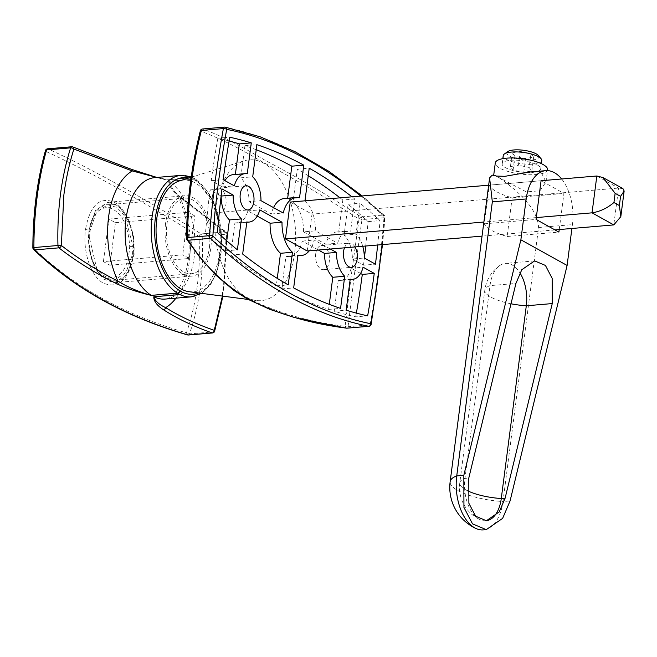 <?xml version="1.0" encoding="UTF-8"?>
<svg xmlns="http://www.w3.org/2000/svg" width="657" height="657" viewBox="0 0 657 657"><rect width="100%" height="100%" fill="white"/><g stroke="black" fill="none" stroke-linecap="round" stroke-linejoin="round"><path stroke-width="0.49" stroke-dasharray="3.29 2.46" d="M212.383 196.459A12.146 6.907 85.1 0 0 220.21 212.334A12.146 6.907 85.1 0 0 225.983 204.007A12.146 6.907 85.1 0 0 218.157 188.132A12.146 6.907 85.1 0 0 212.383 196.459M315.721 253.807A12.146 6.907 85.1 0 0 323.548 269.682A12.146 6.907 85.1 0 0 329.313 261.355A12.146 6.907 85.1 0 0 321.487 245.48A12.146 6.907 85.1 0 0 315.721 253.807M188.945 291.683A56.034 31.873 85.1 0 0 219.512 253.347A56.034 31.873 85.1 0 0 179.517 180.872M294.747 252.181A70.652 40.192 85.1 0 0 244.314 160.801A70.652 40.192 85.1 0 0 215.66 208.294A70.652 40.192 85.1 0 0 256.205 300.52A70.652 40.192 85.1 0 0 294.747 252.181M190.39 184.182L200.475 131.17C217.713 137.305 238.869 147.85 263.958 162.813C292.899 177.833 324.583 196.615 359.018 219.159L351.52 273.616L345.097 326.315C308.363 321.84 275.538 312.289 246.63 297.646C221.466 282.305 201.444 262.529 186.563 238.327L190.39 184.182M346.124 328.081A2.431 1.626 -82.4 0 1 345.097 326.315A2.431 0.969 -173.5 0 0 348.062 326.693L354.46 274.01L361.974 219.602L383.992 217.73A2.431 0.558 -175.4 0 0 385.035 217.36A2.431 0.558 -175.4 0 0 384.6 216.991A709.56 403.603 85.1 0 0 360.718 196.082M354.969 246.933A12.146 6.907 85.1 0 0 349.36 243.106A12.146 6.907 85.1 0 0 344.473 247.829M330.348 249.028L314.21 240.068A29.154 16.581 -94.9 0 1 309.258 250.818M305.004 200.82A29.154 16.581 -94.9 0 1 315.409 230.862L337.665 243.213A24.293 13.822 -94.9 0 1 348.333 231.009A24.293 13.822 -94.9 0 1 350.6 231.141L354.772 199.005A702.276 399.464 85.1 0 0 351.98 196.821M377.685 245.004A691.139 393.124 85.1 0 0 380.025 220.621A702.276 399.464 85.1 0 0 360.052 203.251L356.037 234.155A24.293 13.822 -94.9 0 1 362.746 246.268M307.205 250.999L311.993 214.149L290.238 202.077M202.717 128.994L224.735 127.121A711.991 404.991 -94.9 0 1 383.171 215.053L361.153 216.925C326.743 194.505 295.059 175.838 266.11 160.932C241.078 145.879 219.955 135.235 202.717 128.994A2.431 2.217 -71.5 0 0 200.475 131.17A2.431 0.756 -166 0 1 200.344 130.817M318.407 250.046L302.269 241.086A29.154 16.581 -94.9 0 1 289.244 256.6A29.154 16.581 -94.9 0 1 285.959 256.312L281.722 288.924A702.276 399.464 85.1 0 0 328.623 309.414L329.28 304.355M328.623 309.414L340.564 308.396M281.722 288.924L293.671 287.906M285.959 256.312L297.9 255.294M302.269 241.086L314.21 240.068M257.232 216.087L247.837 210.881A24.293 13.822 -94.9 0 1 237.169 223.084A24.293 13.822 -94.9 0 1 234.902 222.953L230.722 255.08A702.276 399.464 85.1 0 0 276.285 285.902L277.262 278.379M276.285 285.902L288.226 284.883M230.722 255.08L242.671 254.062M234.902 222.953L246.843 221.935M247.837 210.881L259.778 209.862M233.054 174.672A24.293 13.822 -94.9 0 1 235.321 174.803L247.27 173.785M229.137 140.968A702.276 399.464 85.1 0 0 217.845 138.257A691.139 393.124 85.1 0 0 211.242 180.691L222.386 186.875A24.293 13.822 -94.9 0 1 224.94 180.65M222.386 186.875L234.327 185.865M211.242 180.691L223.191 179.681M217.845 138.257L229.786 137.239M221.122 196.049L210.051 189.906A691.139 393.124 85.1 0 0 205.477 233.465A702.276 399.464 85.1 0 0 225.45 250.843L226.747 240.832M225.45 250.843L237.391 249.824M205.477 233.465L217.418 232.447M210.051 189.906L221.992 188.888M256.222 149.73A702.276 399.464 85.1 0 0 244.93 145.69L240.758 177.825A24.293 13.822 -94.9 0 1 249.028 201.666L260.977 200.648M240.758 177.825L252.707 176.807M244.93 145.69L256.879 144.68M284.309 198.504A29.154 16.581 -94.9 0 1 287.594 198.792L287.667 198.217M287.594 198.792L299.543 197.782M249.028 201.666L271.284 214.018A29.154 16.581 -94.9 0 1 273.534 207.62M271.284 214.018L283.233 212.999M308.24 175.706A702.276 399.464 85.1 0 0 297.268 169.202L293.038 201.814A29.154 16.581 -94.9 0 1 303.46 231.872L315.409 230.862M293.038 201.814L304.979 200.796M297.268 169.202L309.217 168.184M303.46 231.872L325.716 244.232A24.293 13.822 -94.9 0 1 336.384 232.02A24.293 13.822 -94.9 0 1 338.659 232.151L342.831 200.024L354.772 199.005M342.831 200.024A702.276 399.464 85.1 0 0 340.03 197.839M338.659 232.151L350.6 231.141M325.716 244.232L337.665 243.213M365.735 246.014A691.139 393.124 85.1 0 0 368.076 221.639A702.276 399.464 85.1 0 0 348.111 204.261L344.096 235.173A24.293 13.822 -94.9 0 1 352.366 259.014L364.307 257.996M344.096 235.173L356.037 234.155M348.111 204.261L360.052 203.251M368.076 221.639L380.025 220.621M352.366 259.014L363.51 265.198L375.451 264.18M363.51 265.198A691.139 393.124 85.1 0 0 364.38 258.037M360.562 273.443L351.167 268.228A24.293 13.822 -94.9 0 1 340.507 280.432A24.293 13.822 -94.9 0 1 338.232 280.301L350.181 279.282M351.167 268.228L363.116 267.21M338.232 280.301L334.216 311.213A702.276 399.464 85.1 0 0 355.716 316.846L367.657 315.828M355.716 316.846A691.139 393.124 85.1 0 0 356.365 313.118M334.216 311.213L346.165 310.194M361.153 216.925A2.431 1.355 -55.8 0 0 359.018 219.159A2.431 0.452 -171.8 0 0 361.974 219.602A2.431 1.38 -94.9 0 0 361.153 216.925M536.301 217.582L483.872 222.041M559.23 229.556L563.928 193.413L541.081 180.732L488.66 185.192M554.968 229.917L482.041 236.118M622.951 188.633L618.582 188.066L311.993 214.149M88.95 229.942L95.528 210.47L107.502 202.323L118.441 206.027L127.951 218.116L133.675 235.756L134.11 254.982L127.088 274.478L114.334 282.707L103.231 279.003L94.165 266.906L89.089 249.217L88.95 229.942A2.431 0.714 7.4 0 1 85.55 229.326C82.437 250.908 90.682 276.696 103.592 283.249C118.687 288.908 128.673 279.8 133.535 255.934C136.705 234.418 126.941 208.688 114.113 202.151C99.47 196.418 89.952 205.477 85.55 229.326M165.58 223.413A40.34 22.946 85.1 0 0 191.573 276.137A40.34 22.946 85.1 0 0 210.733 248.477A40.34 22.946 85.1 0 0 184.732 195.745A40.34 22.946 85.1 0 0 165.58 223.413M222.419 296.077L224.201 284.202L226.78 233.917L179.985 197.42L173.67 190.234L170.615 185.496L168.841 181.307A60.953 34.673 -94.9 0 1 194.94 247.607A60.953 34.673 -94.9 0 1 165.219 299.066C167.297 299.107 169.933 297.851 173.128 295.305L178.655 288.743C182.86 282.288 185.89 273.698 187.746 262.956C192.173 238.154 185.652 206.38 173.67 190.234C176.035 193.232 177.916 195.129 179.295 195.917L179.295 195.917A2.431 1.979 127.1 0 1 179.985 197.42A72.098 41.013 -94.9 0 1 189.306 261.675A72.098 41.013 -94.9 0 1 175.953 298.155M156.834 177.431L158.879 177.998L154.888 177.604A60.953 34.673 -94.9 0 1 166.262 179.878L157.187 177.538M214.625 331.259A2.431 1.174 -162.7 0 1 213.541 331.859L189.479 333.912C194.554 319.261 198.168 303.665 200.328 287.125C202.463 270.643 203.079 253.684 202.167 236.265L226.222 234.22L223.61 285.146C221.466 301.629 218.108 317.2 213.541 331.859A2.431 1.38 -94.9 0 1 212.515 332.959M168.792 181.283A2.431 1.38 -94.9 0 1 168.841 181.307L194.948 179.09A2.431 1.84 122 0 1 195.885 179.304A2.431 1.84 122 0 1 196.591 181.192A2.431 1.864 -60.8 0 0 195.786 179.238A2.431 1.864 -60.8 0 0 194.899 179.057L168.792 181.283C168.734 185.635 171.863 190.399 178.178 195.581L225.277 231.88A2.431 1.733 126 0 1 226.263 232.118A2.431 1.733 126 0 1 226.78 233.917L227.265 234.032A2.431 2.431 0 0 0 226.263 232.118L179.295 195.917A2.431 1.979 127.1 0 0 178.178 195.581M222.945 296.151L227.265 234.032L226.222 234.22A2.431 1.38 -94.9 0 0 225.277 231.88L201.223 233.925C141.789 196.755 90.699 168.406 47.953 148.86A2.431 2.094 -65.4 0 0 45.662 151.307C88.399 170.877 139.506 199.235 198.972 236.397C200.771 271.086 196.599 303.238 186.448 332.853C124.477 314.917 73.379 286.551 33.129 247.763C33.261 212.909 37.433 180.757 45.662 151.307A2.431 1.215 -164.2 0 1 45.473 150.576M47.953 148.86L72.015 146.815L130.644 169.202C140.779 173.152 152.662 176.717 166.311 179.903L192.427 177.686A1233.255 701.495 -94.9 0 1 194.899 179.057A2.431 1.38 -94.9 0 1 194.948 179.09A60.953 34.673 -94.9 0 1 221.048 245.381A60.953 34.673 -94.9 0 1 191.327 296.849M201.223 233.925A2.431 1.585 -58 0 0 198.972 236.397L202.167 236.265A2.431 1.38 -94.9 0 0 201.223 233.925M188.452 335.004A2.431 1.38 -94.9 0 0 189.479 333.912A2.431 1.125 -160.9 0 1 186.448 332.853A2.431 1.741 -73.9 0 0 187.574 334.922M131.318 169.284A2.431 1.725 -67.6 0 0 130.644 169.202M201.543 293.334L210.683 284.448L217.434 271.201L222 236.668L213.927 201.921L195.885 179.304A2.431 2.431 0 0 0 195.786 179.238L193.298 177.858A2.431 1.864 -61.1 0 0 192.427 177.686A2.431 1.38 -94.9 0 0 192.378 177.661L166.262 179.878A2.431 1.38 -94.9 0 1 166.311 179.903M198.619 292.956A58.522 33.285 85.1 0 0 221.672 239.945A58.522 33.285 85.1 0 0 196.591 181.192A1230.832 700.107 85.1 0 0 194.119 179.821A2.431 1.864 -61.1 0 0 193.298 177.858A2.431 2.431 0 0 0 193.191 177.801L193.191 177.801A2.431 1.889 -64 0 0 192.378 177.661A60.953 34.673 -94.9 0 0 180.995 175.378M188.838 177.99A58.522 33.285 85.1 0 1 194.119 179.821A2.431 1.889 -64 0 0 193.191 177.801L191.212 176.938M89.566 238.532L96.727 268.516L104.783 277.615L114.104 280.293L125.98 272.589L132.533 254.259L133.018 246.432L125.159 216.539L116.897 207.44L107.666 204.738L96.324 212.416L90.091 230.706L89.566 238.532L88.925 238.934C90.173 217.73 96.858 207.242 108.963 207.481C121.331 211.825 128.238 224.784 129.684 246.375C128.37 267.621 121.389 278.125 108.758 277.895C96.423 273.558 89.812 260.574 88.925 238.934M209.378 247.722A37.917 21.566 85.1 0 0 184.937 198.168A37.917 21.566 85.1 0 0 166.935 224.168A37.917 21.566 85.1 0 0 191.368 273.723A37.917 21.566 85.1 0 0 209.378 247.722M103.404 261.601L108.931 219.06A1069.998 314.136 -172.6 0 0 115.451 222.674L109.924 265.214A1069.998 314.136 7.4 0 1 103.404 261.601L182.712 254.85L189.224 258.472L194.751 215.931L188.239 212.318L182.712 254.85M108.931 219.06L188.239 212.318M115.451 222.674L194.751 215.931M109.924 265.214L189.224 258.472M538.338 155.512A16.146 4.739 7.4 0 1 529.69 160.103A16.146 4.739 7.4 0 1 509.676 156.095A16.146 4.739 7.4 0 1 507.861 151.553M541.779 160.595A19.431 5.708 7.4 0 1 527.842 164.242A19.431 5.708 7.4 0 1 506.58 159.446A19.431 5.708 7.4 0 1 503.229 155.586M537.36 164.989A19.431 5.708 7.4 0 1 540.703 168.849A19.431 5.708 7.4 0 1 526.774 172.504A19.431 5.708 7.4 0 1 505.504 167.699A19.431 5.708 7.4 0 1 502.162 163.848A19.431 5.708 7.4 0 1 516.09 160.193A19.431 5.708 7.4 0 1 537.36 164.989M492.068 175.222L498.63 177.398L526.364 191.901L539.988 190.768L546 181.89L541.844 173.719L529.558 172.035M547.577 169.744A26.362 7.736 7.4 0 1 528.68 174.696A26.362 7.736 7.4 0 1 499.829 168.184A26.362 7.736 7.4 0 1 495.288 162.952M561.645 178.983A41.301 23.496 -94.9 0 1 572.411 224.637L571.91 228.472M493.744 175.082L498.63 177.398C511.54 186.473 537.672 205.748 538.568 227.519L502.975 501.562L510.07 500.963M483.355 529.887A41.301 23.496 85.1 0 0 502.975 501.562A45.284 13.296 7.4 0 1 450.16 481.606M512.164 197.814L507.138 236.504A45.284 13.296 7.4 0 1 484.299 223.823L489.317 185.134A45.284 13.296 -172.6 0 0 512.164 197.814L563.928 193.413M520.245 151.43L530.946 153.623L533.607 157.163L525.575 158.509L514.874 156.317L512.214 152.777L520.245 151.43L518.455 165.252L529.148 167.445L530.946 153.623M529.148 167.445L531.809 170.984L523.777 172.331L513.084 170.138L510.423 166.599L518.455 165.252M510.423 166.599L512.214 152.777M513.084 170.138L514.874 156.317M523.777 172.331L525.575 158.509M531.809 170.984L533.607 157.163M486.131 520.755A32.439 18.453 -94.9 0 1 485.868 520.779A32.439 18.453 -94.9 0 1 480.021 519.671A32.439 18.453 -94.9 0 1 464.959 478.378L489.999 285.631A32.439 18.453 -94.9 0 1 499.821 265.469A32.439 18.453 -94.9 0 1 505.405 263.383A32.439 18.453 -94.9 0 1 519.917 272.819M507.138 236.504L558.902 232.102M484.299 223.823L536.055 219.422M489.317 185.134L541.081 180.732M382.046 244.626A698.424 397.271 85.1 0 0 384.6 216.991A2.431 1.684 -46.8 0 0 384.271 215.389A2.431 1.684 -46.8 0 0 383.171 215.053A2.431 1.38 85.1 0 1 383.992 217.73A700.855 398.659 -94.9 0 1 378.309 271.982A700.855 398.659 -94.9 0 1 370.08 324.821L348.062 326.693A2.431 1.38 -94.9 0 1 347.159 328.122M368.955 326.299A2.431 1.38 85.1 0 0 370.08 324.821A2.431 0.862 -169.7 0 0 371.139 324.32M596.827 175.994L618.582 188.066L613.794 224.908M133.018 246.432L129.684 246.375M538.568 227.519L572.411 224.637M467.299 490.648A35.568 10.438 7.4 0 1 459.793 482.862A35.568 10.438 7.4 0 1 464.959 478.378L468.794 478.058M511.006 303.78A35.568 10.438 7.4 0 1 484.833 290.107A35.568 10.438 7.4 0 1 489.999 285.631L515.934 283.422M220.21 212.334L248.083 209.961M323.548 269.682L351.421 267.317M191.162 177.267L244.314 160.801M289.244 256.6L297.826 255.869M237.169 223.084L246.802 222.263M336.384 232.02L348.333 231.009M340.507 280.432L350.132 279.611M382.522 244.585L385.035 217.36A2.431 2.431 0 0 0 384.271 215.389L362.204 195.95M248.28 299.477L256.205 300.52M321.487 245.48L349.36 243.106M218.157 188.132L246.022 185.759M191.573 276.137L114.334 282.707C116.404 282.953 119.311 281.549 123.04 278.494L128.123 271.686L133.059 255.425C134.907 238.204 131.301 223.257 122.235 210.585C116.765 204.384 111.854 201.633 107.502 202.323L184.732 195.745M191.368 273.723L114.104 280.293C109.267 280.514 105.112 278.979 101.63 275.685C93.015 266.906 88.646 254.604 88.523 238.77C88.235 222.953 95.922 210.486 98.148 209.452C102.393 205.97 105.563 204.401 107.666 204.738L184.937 198.168M540.703 168.849L541.376 163.667M546 181.89L547.462 170.615M502.162 163.848L502.835 158.657M499.821 265.469A35.568 35.568 0 0 0 484.833 290.107L459.793 482.862A35.568 35.568 0 0 0 480.021 519.662M534.634 260.895L505.405 263.383M486.41 520.738L485.868 520.779"/><path stroke-width="0.99" d="M240.257 194.086A12.146 6.907 85.1 0 0 248.083 209.961A12.146 6.907 85.1 0 0 253.857 201.633A12.146 6.907 85.1 0 0 246.022 185.759A12.146 6.907 85.1 0 0 240.257 194.086M344.473 247.829A12.146 6.907 85.1 0 0 343.586 251.442A12.146 6.907 85.1 0 0 351.421 267.317A12.146 6.907 85.1 0 0 357.186 258.981A12.146 6.907 85.1 0 0 354.969 246.933M191.162 177.267L179.517 180.872A56.034 31.873 85.1 0 0 156.793 218.535A56.034 31.873 85.1 0 0 188.945 291.683L248.28 299.477M309.258 250.818A29.154 16.581 -94.9 0 1 301.193 255.581A29.154 16.581 -94.9 0 1 297.9 255.294L293.671 287.906A702.276 399.464 85.1 0 0 340.564 308.396L344.736 276.269A24.293 13.822 -94.9 0 1 336.466 252.419L330.348 249.028M282.034 222.214L259.778 209.862A24.293 13.822 -94.9 0 1 249.118 222.066A24.293 13.822 -94.9 0 1 246.843 221.935L242.671 254.062A702.276 399.464 85.1 0 0 288.226 284.883L292.464 252.272A29.154 16.581 -94.9 0 1 282.034 222.214L270.093 223.232L257.232 216.087M247.27 173.785L251.278 142.881A702.276 399.464 85.1 0 0 229.786 137.239A691.139 393.124 85.1 0 0 223.191 179.681L234.327 185.865A24.293 13.822 -94.9 0 1 244.995 173.653A24.293 13.822 -94.9 0 1 247.27 173.785M233.136 195.072L221.992 188.888A691.139 393.124 85.1 0 0 217.418 232.447A702.276 399.464 85.1 0 0 237.391 249.824L241.406 218.912A24.293 13.822 -94.9 0 1 233.136 195.072L221.122 196.049M260.977 200.648L283.233 212.999A29.154 16.581 -94.9 0 1 296.25 197.486A29.154 16.581 -94.9 0 1 299.543 197.782L303.78 165.17A702.276 399.464 85.1 0 0 256.879 144.68L252.707 176.807A24.293 13.822 -94.9 0 1 260.977 200.648M351.98 196.821A702.276 399.464 85.1 0 0 309.217 168.184L304.979 200.796A29.154 16.581 -94.9 0 1 305.004 200.82M362.746 246.268A24.293 13.822 -94.9 0 1 364.307 257.996L375.451 264.18A691.139 393.124 85.1 0 0 377.685 245.004M350.181 279.282L346.165 310.194A702.276 399.464 85.1 0 0 367.657 315.828A691.139 393.124 85.1 0 0 374.252 273.394L363.116 267.21A24.293 13.822 -94.9 0 1 352.448 279.414A24.293 13.822 -94.9 0 1 350.181 279.282M488.66 185.192L290.238 202.077L285.45 238.926L307.205 250.999L482.041 236.118M186.563 238.327A2.431 1.946 -34.1 0 0 186.826 239.485A2.431 1.946 -34.1 0 0 188.272 240.232C203.185 264.311 223.208 283.972 248.338 299.206C277.238 313.923 310.03 323.572 346.707 328.163L368.725 326.291A2.431 1.971 -78.6 0 0 370.737 323.712A698.424 397.271 85.1 0 0 382.046 244.626M202.717 128.994A2.431 1.38 -94.9 0 0 202.487 128.986A2.431 1.38 -94.9 0 0 201.362 130.464C192.591 165.424 187.959 201.124 187.459 237.555A2.431 0.665 -179.1 0 0 186.407 238.089A2.431 2.431 0 0 0 186.826 239.485L199.317 256.575L215.562 274.881L233.908 290.484L247.829 299.231L269.945 309.414L294.5 317.545L346.411 328.163A2.431 1.626 -82.4 0 0 346.707 328.163A2.431 1.38 -94.9 0 0 346.937 328.172L368.955 326.299A2.431 2.431 0 0 0 371.139 324.32A2.431 0.862 -169.7 0 0 370.737 323.712A709.56 403.603 85.1 0 1 212.843 236.077A2.431 0.558 -175.4 0 0 209.476 235.682A700.855 398.659 -94.9 0 1 215.151 181.431A700.855 398.659 -94.9 0 1 223.38 128.591L201.362 130.464A2.431 0.756 -166 0 0 200.344 130.817C191.548 165.835 186.9 201.592 186.407 238.089M329.28 304.355L332.795 277.279A24.293 13.822 -94.9 0 1 324.525 253.438L336.466 252.419M332.795 277.279L344.736 276.269M324.525 253.438L318.407 250.046M277.262 278.379L280.523 253.29A29.154 16.581 -94.9 0 1 270.093 223.232M280.523 253.29L292.464 252.272M224.94 180.65A24.293 13.822 -94.9 0 1 233.054 174.672L244.995 173.653M235.362 174.475L239.337 143.899L251.278 142.881M239.337 143.899A702.276 399.464 85.1 0 0 229.137 140.968M226.747 240.832L229.457 219.931A24.293 13.822 -94.9 0 1 221.187 196.09M229.457 219.931L241.406 218.912M287.667 198.217L291.831 166.18L303.78 165.17M291.831 166.18A702.276 399.464 85.1 0 0 256.222 149.73M273.534 207.62A29.154 16.581 -94.9 0 1 284.309 198.504L296.25 197.486M340.03 197.839A702.276 399.464 85.1 0 0 308.24 175.706M364.38 258.037A691.139 393.124 85.1 0 0 365.735 246.014M356.365 313.118A691.139 393.124 85.1 0 0 362.311 274.412L360.562 273.443M362.311 274.412L374.252 273.394M360.718 196.082A709.56 403.603 85.1 0 0 226.706 129.363A2.431 1.971 -78.6 0 0 225.195 127.146L225.195 127.146A2.431 1.971 -78.6 0 0 224.735 127.121A2.431 1.38 85.1 0 0 224.505 127.113A2.431 1.38 85.1 0 0 223.38 128.591A2.431 0.862 -169.7 0 1 226.706 129.363A698.424 397.271 85.1 0 0 218.502 182.014A698.424 397.271 85.1 0 0 212.843 236.077A2.431 1.684 -46.8 0 1 210.289 238.351L188.272 240.232A2.431 1.38 85.1 0 1 187.459 237.555L209.476 235.682A2.431 1.38 -94.9 0 0 210.289 238.351A711.991 404.991 -94.9 0 0 368.725 326.291A2.431 1.38 85.1 0 0 368.955 326.299M346.124 328.081A2.431 1.626 -82.4 0 0 346.411 328.163A2.431 2.431 0 0 0 346.937 328.172A2.431 1.38 -94.9 0 0 347.159 328.122M554.968 229.917L613.794 224.908L592.039 212.835L536.301 217.582M483.872 222.041L285.45 238.926M613.794 224.908L620.816 216.662L619.379 205.551L620.569 196.336L615.133 193.322L603.011 177.571L596.827 175.994L541.081 180.732L536.055 219.422L558.902 232.102L559.23 229.556M620.569 196.336L624.15 191.006L622.951 188.633L603.011 177.571M596.827 175.994L592.039 212.835C599.874 211.636 607.175 208.195 613.934 202.528L619.379 205.551M188.838 177.99A58.522 33.285 85.1 0 0 155.397 217.763A58.522 33.285 85.1 0 0 179.714 290.698A2.431 1.84 122 0 1 177.374 293.137A60.953 34.673 -94.9 0 1 152.046 217.18A60.953 34.673 -94.9 0 1 180.995 175.378L154.888 177.604A60.953 34.673 -94.9 0 0 125.939 219.397A60.953 34.673 -94.9 0 0 151.266 295.363L177.374 293.137A2.431 1.38 -94.9 0 0 177.423 293.17A2.431 1.864 -60.8 0 0 179.714 290.698A1230.832 700.107 85.1 0 0 182.194 292.069A58.522 33.285 85.1 0 0 198.619 292.956M201.543 293.334L191.327 296.849L165.219 299.066A60.953 34.673 -94.9 0 1 153.845 296.792C155.134 301.029 159.076 304.643 165.671 307.632C179.763 316.428 195.958 323.991 214.256 330.323L222.419 296.077M157.187 177.538L132.238 170.927L73.896 149.065C69.297 163.544 65.946 178.926 63.836 195.195L61.372 245.472C78.199 258.636 97.055 270.528 117.923 281.139C127.368 287.043 138.479 291.782 151.266 295.363A2.431 1.38 85.1 0 0 151.315 295.387C137.674 292.201 125.848 288.168 115.829 283.307C94.797 272.836 75.818 261.01 58.892 247.845L34.829 249.898C75.079 288.694 126.169 317.052 188.099 334.955L212.162 332.91C193.758 326.472 177.489 318.727 163.355 309.685C156.924 305.423 153.738 301.12 153.795 296.767L179.903 294.541A2.431 1.864 -61.1 0 0 182.194 292.069A2.431 1.889 -64 0 1 179.952 294.566L153.845 296.792A2.431 1.38 -94.9 0 1 153.795 296.767M57.947 245.504C57.077 210.018 61.298 177.464 70.627 147.866L46.573 149.911C38.246 179.731 34.016 212.277 33.885 247.558L57.947 245.504A2.431 1.38 85.1 0 0 58.892 247.845A2.431 1.815 128.7 0 0 61.372 245.472L57.947 245.504M175.953 298.155A72.098 41.013 -94.9 0 1 165.671 307.632A2.431 2.028 121.1 0 1 163.355 309.685M214.256 330.323A2.431 1.897 108.8 0 1 212.162 332.91A2.431 1.38 -94.9 0 0 212.515 332.959L212.515 332.959A2.431 2.431 0 0 0 214.625 331.259A2.431 1.174 -162.7 0 0 214.256 330.323M188.452 335.004A2.431 2.431 0 0 1 187.574 334.922L187.574 334.922A2.431 1.741 -73.9 0 0 188.099 334.955A2.431 1.38 -94.9 0 0 188.452 335.004L212.515 332.959M115.829 283.307A2.431 1.675 117.5 0 0 117.923 281.139A72.098 41.013 -94.9 0 1 108.602 216.884A72.098 41.013 -94.9 0 1 132.238 170.927A2.431 1.725 -67.6 0 0 131.326 169.284A2.431 1.725 -67.6 0 0 131.318 169.284L156.834 177.431M33.129 247.763A2.431 1.938 -46 0 0 33.589 249.438L33.589 249.438A2.431 1.938 -46 0 0 34.829 249.898A2.431 1.38 85.1 0 1 33.885 247.558L32.85 247.681A2.431 2.431 0 0 0 33.589 249.438C74.069 288.464 125.397 316.961 187.574 334.922M72.015 146.815A2.431 1.38 85.1 0 0 71.662 146.766L71.662 146.766A2.431 1.38 85.1 0 0 70.627 147.866A2.431 1.166 -162.4 0 1 73.896 149.065A2.431 1.971 -69.4 0 0 72.722 146.913L72.722 146.913A2.431 1.971 -69.4 0 0 72.015 146.815M502.835 158.657L503.229 155.586A19.431 5.708 7.4 0 1 504.387 153.968L507.861 151.553A16.146 4.739 7.4 0 1 520.919 149.993A16.146 4.739 7.4 0 1 536.145 153.845A16.146 4.739 7.4 0 1 538.338 155.512L541.072 158.731A19.431 5.708 7.4 0 1 541.779 160.595L541.376 163.667M504.387 153.968A19.431 5.708 7.4 0 1 520.114 152.095A19.431 5.708 7.4 0 1 538.436 156.736A19.431 5.708 7.4 0 1 541.072 158.731M571.91 228.472L567.106 265.453L520.87 239.797L526.175 198.981A41.301 23.496 -94.9 0 1 545.786 170.656L529.558 172.035L504.831 176.339L496.462 176.06L493.711 175.099L495.288 162.952A26.362 7.736 7.4 0 1 514.193 157.992A26.362 7.736 7.4 0 1 543.035 164.513A26.362 7.736 7.4 0 1 547.577 169.744L547.462 170.615M545.786 170.656A41.301 23.496 -94.9 0 1 561.645 178.983M489.605 177.883L450.16 481.606A45.284 13.296 7.4 0 1 456.738 475.906L492.331 201.855L489.605 177.883L492.068 175.222L493.711 175.082M567.106 265.453L510.07 500.963L502.621 518.381L486.262 529.641L472.514 523.867L463.941 507.426L463.834 475.298L520.87 239.797M463.834 475.298L456.738 475.906A41.301 23.496 85.1 0 0 475.906 528.474A41.301 23.496 85.1 0 0 483.355 529.887L486.262 529.641M505.11 498.211L499.263 511.893L486.41 520.738L475.619 516.197L468.884 503.287L468.794 478.058L515.934 283.422L521.781 269.74L534.634 260.895L545.425 265.428L552.159 278.346L552.25 303.575L505.11 498.211L501.275 498.532A32.439 18.453 -94.9 0 1 486.131 520.755M519.917 272.819A32.439 18.453 -94.9 0 1 526.306 305.784A35.568 10.438 7.4 0 1 511.006 303.78M467.299 490.648A35.568 10.438 7.4 0 0 501.275 498.532L526.306 305.784L552.25 303.575M615.133 193.322L613.934 202.528M191.327 296.849A60.953 34.673 -94.9 0 1 179.952 294.566A2.431 1.38 -94.9 0 1 179.903 294.541A1233.255 701.495 -94.9 0 1 177.423 293.17L151.315 295.387M47.953 148.86A2.431 1.38 85.1 0 0 47.6 148.81A2.431 1.38 85.1 0 0 46.573 149.911A2.431 1.215 -164.2 0 0 45.473 150.576C37.211 180.108 33.006 212.482 32.85 247.681M492.331 201.855L526.175 198.981M297.826 255.869L301.193 255.581M246.802 222.263L249.118 222.066M350.132 279.611L352.448 279.414M200.344 130.817A2.431 2.431 0 0 1 202.487 128.986L224.505 127.113A2.431 2.431 0 0 1 225.195 127.146L260.205 136.828L294.87 151.603L328.952 171.362L362.204 195.95M382.522 244.585L371.139 324.32M624.15 191.006L620.816 216.662M222.945 296.151L214.625 331.259M131.318 169.284L72.722 146.913A2.431 2.431 0 0 0 71.662 146.766L47.6 148.81A2.431 2.431 0 0 0 45.473 150.576M191.212 176.938L180.995 175.378M450.16 481.606A45.284 45.284 0 0 0 475.906 528.474"/></g></svg>
